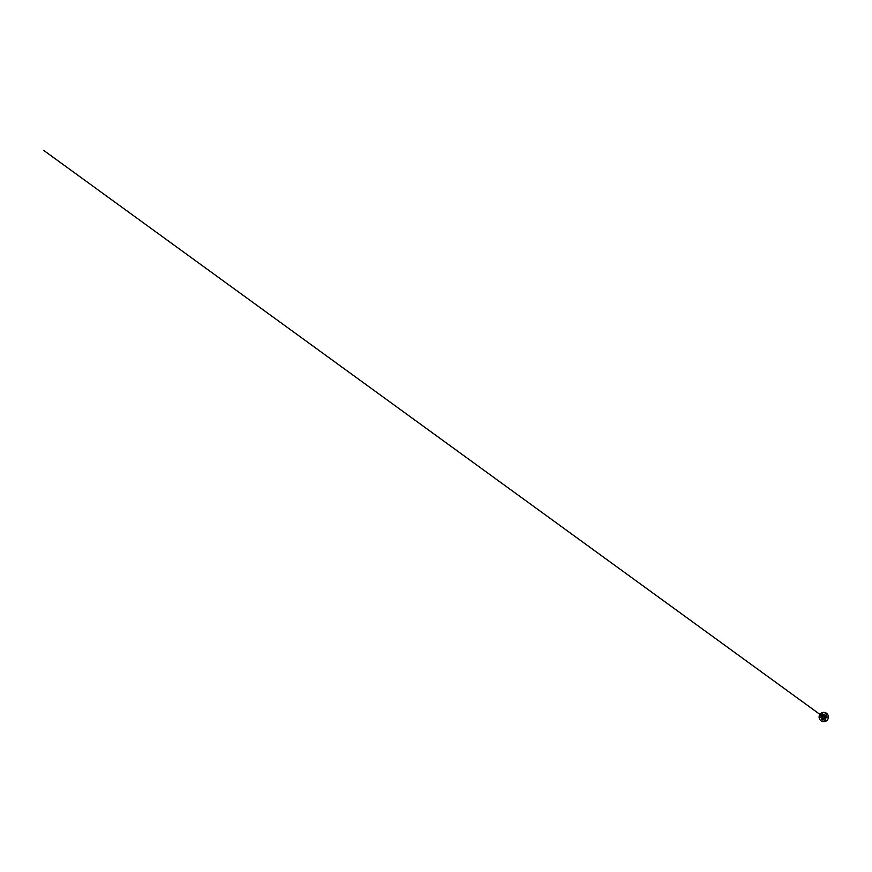 <?xml version="1.0" encoding="UTF-8"?>
<svg xmlns="http://www.w3.org/2000/svg" width="872" height="872" viewBox="0 0 872 872"><rect width="100%" height="100%" fill="white"/><g stroke="black" fill="none" stroke-linecap="round" stroke-linejoin="round"><path stroke-width="1.31" d="M828.4 716.882A4.643 4.643 0 0 0 821.304 713.078A4.643 4.643 0 0 0 821.555 721.122A4.643 4.643 0 0 0 828.4 716.882M823.212 715.694L821.958 714.31L822.612 713.906M826.852 716.828L827.07 717.634M826.994 716.555L825.174 717.22M822.896 718.114L821.773 719.498M822.525 719.891L821.544 719.553M826.024 717.743L822.002 718.626L823.288 716.054L823.005 714.844L826.024 717.743M826.602 714.8L825.98 713.721M824.258 720.599L825.544 720.599M820.399 715.672L819.767 716.784M820.465 715.563L819.691 716.937L820.487 715.563L822.797 716.904M825.882 713.547L826.656 714.92L825.86 713.558L823.549 714.887M824.138 720.599L825.708 720.588L824.127 720.588L824.127 717.918M824.683 717.416L825.359 717.602L824.683 717.416M822.95 717.634L822.372 718.038L822.95 717.634M825.697 720.599L825.708 717.918M826.667 714.909L824.345 716.261M819.68 716.915L822.002 718.266M822.776 720.021L824.007 717.918M824.4 716.359L826.863 716.337M823.233 718.31L822.394 719.771M826.841 717.384L825.13 717.22M826.787 717.471L826.024 717.503M821.642 719.367L822.034 718.648M823.8 717.918L822.656 719.891M822.209 718.746L821.816 719.411M826.024 717.7L826.852 717.7M824.509 716.544L826.787 716.544M822.852 716.817L821.762 714.593M822.95 716.588L821.816 714.637M822.797 713.983L823.212 714.724M823.037 714.822L822.656 714.157M822.394 714.277L823.233 715.738M822.558 716.304L43.6 150.333L819.92 714.397"/></g></svg>

